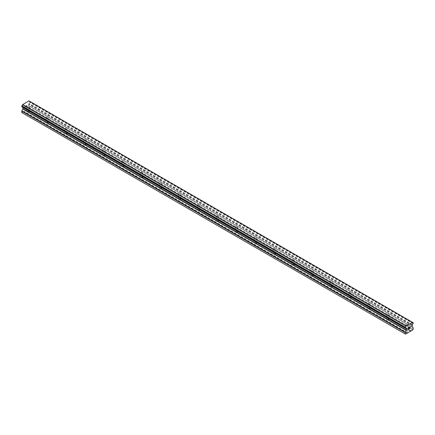 <?xml version="1.0" encoding="UTF-8"?>
<svg xmlns="http://www.w3.org/2000/svg" width="435" height="435" viewBox="0 0 435 435"><rect width="100%" height="100%" fill="white"/><g stroke="black" fill="none" stroke-linecap="round" stroke-linejoin="round"><path stroke-width="0.33" stroke-dasharray="2.17 1.63" d="M406.089 325.967A1.087 0.631 180 0 1 405.773 325.521A1.087 0.631 180 0 1 406.442 324.945A1.087 0.631 180 0 1 407.628 325.081A1.087 0.631 180 0 1 407.948 325.521A1.087 0.631 180 0 1 407.274 326.103A1.087 0.631 180 0 1 406.089 325.967M407.628 330.192A1.087 0.631 0 0 0 406.442 330.056A1.087 0.631 0 0 0 405.773 330.633A1.087 0.631 0 0 0 406.089 331.078A1.087 0.631 0 0 0 407.274 331.214A1.087 0.631 0 0 0 407.948 330.633A1.087 0.631 0 0 0 407.628 330.192M387.155 315.038A1.087 0.631 180 0 1 386.835 314.592A1.087 0.631 180 0 1 387.509 314.01A1.087 0.631 180 0 1 388.694 314.146A1.087 0.631 180 0 1 389.01 314.592A1.087 0.631 180 0 1 388.341 315.174A1.087 0.631 180 0 1 387.155 315.038M388.694 319.257A1.087 0.631 0 0 0 387.509 319.121A1.087 0.631 0 0 0 386.835 319.703A1.087 0.631 0 0 0 387.155 320.149A1.087 0.631 0 0 0 388.341 320.285A1.087 0.631 0 0 0 389.01 319.703A1.087 0.631 0 0 0 388.694 319.257M368.217 304.103A1.087 0.631 180 0 1 367.901 303.657A1.087 0.631 180 0 1 368.57 303.081A1.087 0.631 180 0 1 369.755 303.217A1.087 0.631 180 0 1 370.076 303.657A1.087 0.631 180 0 1 369.402 304.239A1.087 0.631 180 0 1 368.217 304.103M369.755 308.328A1.087 0.631 0 0 0 368.57 308.192A1.087 0.631 0 0 0 367.901 308.768A1.087 0.631 0 0 0 368.217 309.214A1.087 0.631 0 0 0 369.402 309.35A1.087 0.631 0 0 0 370.076 308.768A1.087 0.631 0 0 0 369.755 308.328M349.283 293.168A1.087 0.631 180 0 1 348.962 292.728A1.087 0.631 180 0 1 349.637 292.146A1.087 0.631 180 0 1 350.822 292.282A1.087 0.631 180 0 1 351.137 292.728A1.087 0.631 180 0 1 350.469 293.304A1.087 0.631 180 0 1 349.283 293.168M350.822 297.393A1.087 0.631 0 0 0 349.637 297.257A1.087 0.631 0 0 0 348.962 297.839A1.087 0.631 0 0 0 349.283 298.279A1.087 0.631 0 0 0 350.469 298.415A1.087 0.631 0 0 0 351.137 297.839A1.087 0.631 0 0 0 350.822 297.393M330.344 282.239A1.087 0.631 180 0 1 330.029 281.793A1.087 0.631 180 0 1 330.698 281.211A1.087 0.631 180 0 1 331.883 281.347A1.087 0.631 180 0 1 332.204 281.793A1.087 0.631 180 0 1 331.53 282.375A1.087 0.631 180 0 1 330.344 282.239M331.883 286.458A1.087 0.631 0 0 0 330.698 286.322A1.087 0.631 0 0 0 330.029 286.904A1.087 0.631 0 0 0 330.344 287.35A1.087 0.631 0 0 0 331.53 287.486A1.087 0.631 0 0 0 332.204 286.904A1.087 0.631 0 0 0 331.883 286.458M311.411 271.304A1.087 0.631 180 0 1 311.09 270.864A1.087 0.631 180 0 1 311.764 270.282A1.087 0.631 180 0 1 312.95 270.418A1.087 0.631 180 0 1 313.265 270.864A1.087 0.631 180 0 1 312.596 271.44A1.087 0.631 180 0 1 311.411 271.304M312.95 275.529A1.087 0.631 0 0 0 311.764 275.393A1.087 0.631 0 0 0 311.09 275.969A1.087 0.631 0 0 0 311.411 276.415A1.087 0.631 0 0 0 312.596 276.551A1.087 0.631 0 0 0 313.265 275.969A1.087 0.631 0 0 0 312.95 275.529M292.472 260.375A1.087 0.631 180 0 1 292.157 259.929A1.087 0.631 180 0 1 292.826 259.347A1.087 0.631 180 0 1 294.011 259.483A1.087 0.631 180 0 1 294.332 259.929A1.087 0.631 180 0 1 293.658 260.511A1.087 0.631 180 0 1 292.472 260.375M294.011 264.594A1.087 0.631 0 0 0 292.826 264.458A1.087 0.631 0 0 0 292.157 265.04A1.087 0.631 0 0 0 292.472 265.486A1.087 0.631 0 0 0 293.658 265.622A1.087 0.631 0 0 0 294.332 265.04A1.087 0.631 0 0 0 294.011 264.594M273.539 249.44A1.087 0.631 180 0 1 273.218 248.994A1.087 0.631 180 0 1 273.892 248.418A1.087 0.631 180 0 1 275.078 248.554A1.087 0.631 180 0 1 275.393 248.994A1.087 0.631 180 0 1 274.724 249.576A1.087 0.631 180 0 1 273.539 249.44M275.078 253.665A1.087 0.631 0 0 0 273.892 253.529A1.087 0.631 0 0 0 273.218 254.105A1.087 0.631 0 0 0 273.539 254.551A1.087 0.631 0 0 0 274.724 254.687A1.087 0.631 0 0 0 275.393 254.105A1.087 0.631 0 0 0 275.078 253.665M254.6 238.505A1.087 0.631 180 0 1 254.285 238.065A1.087 0.631 180 0 1 254.953 237.483A1.087 0.631 180 0 1 256.139 237.619A1.087 0.631 180 0 1 256.46 238.065A1.087 0.631 180 0 1 255.785 238.646A1.087 0.631 180 0 1 254.6 238.505M256.139 242.73A1.087 0.631 0 0 0 254.953 242.594A1.087 0.631 0 0 0 254.285 243.176A1.087 0.631 0 0 0 254.6 243.616A1.087 0.631 0 0 0 255.785 243.752A1.087 0.631 0 0 0 256.46 243.176A1.087 0.631 0 0 0 256.139 242.73M235.667 227.576A1.087 0.631 180 0 1 235.346 227.13A1.087 0.631 180 0 1 236.02 226.548A1.087 0.631 180 0 1 237.205 226.689A1.087 0.631 180 0 1 237.526 227.13A1.087 0.631 180 0 1 236.852 227.712A1.087 0.631 180 0 1 235.667 227.576M237.205 231.795A1.087 0.631 0 0 0 236.02 231.659A1.087 0.631 0 0 0 235.346 232.241A1.087 0.631 0 0 0 235.667 232.687A1.087 0.631 0 0 0 236.852 232.823A1.087 0.631 0 0 0 237.526 232.241A1.087 0.631 0 0 0 237.205 231.795M216.733 216.641A1.087 0.631 180 0 1 216.412 216.2A1.087 0.631 180 0 1 217.081 215.619A1.087 0.631 180 0 1 218.267 215.755A1.087 0.631 180 0 1 218.587 216.2A1.087 0.631 180 0 1 217.919 216.777A1.087 0.631 180 0 1 216.733 216.641M218.267 220.866A1.087 0.631 0 0 0 217.081 220.73A1.087 0.631 0 0 0 216.412 221.312A1.087 0.631 0 0 0 216.733 221.752A1.087 0.631 0 0 0 217.919 221.888A1.087 0.631 0 0 0 218.587 221.312A1.087 0.631 0 0 0 218.267 220.866M197.794 205.711A1.087 0.631 180 0 1 197.474 205.266A1.087 0.631 180 0 1 198.148 204.684A1.087 0.631 180 0 1 199.333 204.82A1.087 0.631 180 0 1 199.654 205.266A1.087 0.631 180 0 1 198.98 205.847A1.087 0.631 180 0 1 197.794 205.711M199.333 209.931A1.087 0.631 0 0 0 198.148 209.795A1.087 0.631 0 0 0 197.474 210.377A1.087 0.631 0 0 0 197.794 210.823A1.087 0.631 0 0 0 198.98 210.959A1.087 0.631 0 0 0 199.654 210.377A1.087 0.631 0 0 0 199.333 209.931M178.861 194.777A1.087 0.631 180 0 1 178.54 194.331A1.087 0.631 180 0 1 179.215 193.754A1.087 0.631 180 0 1 180.4 193.89A1.087 0.631 180 0 1 180.715 194.331A1.087 0.631 180 0 1 180.046 194.913A1.087 0.631 180 0 1 178.861 194.777M180.4 199.002A1.087 0.631 0 0 0 179.215 198.866A1.087 0.631 0 0 0 178.54 199.442A1.087 0.631 0 0 0 178.861 199.888A1.087 0.631 0 0 0 180.046 200.024A1.087 0.631 0 0 0 180.715 199.442A1.087 0.631 0 0 0 180.4 199.002M159.922 183.847A1.087 0.631 180 0 1 159.607 183.401A1.087 0.631 180 0 1 160.276 182.82A1.087 0.631 180 0 1 161.461 182.956A1.087 0.631 180 0 1 161.782 183.401A1.087 0.631 180 0 1 161.108 183.983A1.087 0.631 180 0 1 159.922 183.847M161.461 188.067A1.087 0.631 0 0 0 160.276 187.931A1.087 0.631 0 0 0 159.607 188.513A1.087 0.631 0 0 0 159.922 188.959A1.087 0.631 0 0 0 161.108 189.094A1.087 0.631 0 0 0 161.782 188.513A1.087 0.631 0 0 0 161.461 188.067M140.989 172.912A1.087 0.631 180 0 1 140.668 172.467A1.087 0.631 180 0 1 141.342 171.89A1.087 0.631 180 0 1 142.528 172.026A1.087 0.631 180 0 1 142.843 172.467A1.087 0.631 180 0 1 142.174 173.048A1.087 0.631 180 0 1 140.989 172.912M142.528 177.137A1.087 0.631 0 0 0 141.342 177.001A1.087 0.631 0 0 0 140.668 177.578A1.087 0.631 0 0 0 140.989 178.024A1.087 0.631 0 0 0 142.174 178.16A1.087 0.631 0 0 0 142.843 177.578A1.087 0.631 0 0 0 142.528 177.137M122.05 161.978A1.087 0.631 180 0 1 121.735 161.537A1.087 0.631 180 0 1 122.404 160.955A1.087 0.631 180 0 1 123.589 161.091A1.087 0.631 180 0 1 123.91 161.537A1.087 0.631 180 0 1 123.235 162.114A1.087 0.631 180 0 1 122.05 161.978M123.589 166.203A1.087 0.631 0 0 0 122.404 166.067A1.087 0.631 0 0 0 121.735 166.648A1.087 0.631 0 0 0 122.05 167.089A1.087 0.631 0 0 0 123.235 167.225A1.087 0.631 0 0 0 123.91 166.648A1.087 0.631 0 0 0 123.589 166.203M103.117 151.048A1.087 0.631 180 0 1 102.796 150.602A1.087 0.631 180 0 1 103.47 150.021A1.087 0.631 180 0 1 104.656 150.157A1.087 0.631 180 0 1 104.971 150.602A1.087 0.631 180 0 1 104.302 151.184A1.087 0.631 180 0 1 103.117 151.048M104.656 155.268A1.087 0.631 0 0 0 103.47 155.132A1.087 0.631 0 0 0 102.796 155.714A1.087 0.631 0 0 0 103.117 156.16A1.087 0.631 0 0 0 104.302 156.295A1.087 0.631 0 0 0 104.971 155.714A1.087 0.631 0 0 0 104.656 155.268M84.178 140.113A1.087 0.631 180 0 1 83.863 139.673A1.087 0.631 180 0 1 84.531 139.091A1.087 0.631 180 0 1 85.717 139.227A1.087 0.631 180 0 1 86.038 139.673A1.087 0.631 180 0 1 85.363 140.249A1.087 0.631 180 0 1 84.178 140.113M85.717 144.338A1.087 0.631 0 0 0 84.531 144.202A1.087 0.631 0 0 0 83.863 144.779A1.087 0.631 0 0 0 84.178 145.225A1.087 0.631 0 0 0 85.363 145.361A1.087 0.631 0 0 0 86.038 144.779A1.087 0.631 0 0 0 85.717 144.338M65.245 129.184A1.087 0.631 180 0 1 64.924 128.738A1.087 0.631 180 0 1 65.598 128.156A1.087 0.631 180 0 1 66.783 128.292A1.087 0.631 180 0 1 67.099 128.738A1.087 0.631 180 0 1 66.43 129.32A1.087 0.631 180 0 1 65.245 129.184M66.783 133.404A1.087 0.631 0 0 0 65.598 133.268A1.087 0.631 0 0 0 64.924 133.849A1.087 0.631 0 0 0 65.245 134.295A1.087 0.631 0 0 0 66.43 134.431A1.087 0.631 0 0 0 67.099 133.849A1.087 0.631 0 0 0 66.783 133.404M46.306 118.249A1.087 0.631 180 0 1 45.99 117.803A1.087 0.631 180 0 1 46.659 117.227A1.087 0.631 180 0 1 47.845 117.363A1.087 0.631 180 0 1 48.165 117.803A1.087 0.631 180 0 1 47.491 118.385A1.087 0.631 180 0 1 46.306 118.249M47.845 122.474A1.087 0.631 0 0 0 46.659 122.338A1.087 0.631 0 0 0 45.99 122.915A1.087 0.631 0 0 0 46.306 123.361A1.087 0.631 0 0 0 47.491 123.496A1.087 0.631 0 0 0 48.165 122.915A1.087 0.631 0 0 0 47.845 122.474M27.372 107.314A1.087 0.631 180 0 1 27.052 106.874A1.087 0.631 180 0 1 27.726 106.292A1.087 0.631 180 0 1 28.911 106.428A1.087 0.631 180 0 1 29.227 106.874A1.087 0.631 180 0 1 28.558 107.45A1.087 0.631 180 0 1 27.372 107.314M28.911 111.539A1.087 0.631 0 0 0 27.726 111.403A1.087 0.631 0 0 0 27.052 111.985A1.087 0.631 0 0 0 27.372 112.426A1.087 0.631 0 0 0 28.558 112.562A1.087 0.631 0 0 0 29.227 111.985A1.087 0.631 0 0 0 28.911 111.539M408.683 328.305L408.307 328.517M408.998 328.844L408.307 329.241M408.998 327.397L408.215 327.843L408.22 329.398M409.536 327.479L410.254 326.821M410.384 328.044L409.645 328.469M410.167 326.892L409.46 328.681M26.693 105.455L26.693 106.075L26.693 105.455L26.002 105.852L26.693 105.455M26.693 106.075L26.317 106.292L26.693 106.075M26.317 106.396L26.693 106.178L26.317 106.396M26.693 106.178L26.693 106.798L26.693 106.178M26.693 106.798L26.002 107.2L26.693 106.803M26.002 107.304L26.78 106.852L26.78 105.297L26.002 105.748L26.785 105.297L26.785 106.852L26.002 107.304M25.045 106.303L25.045 107.858L25.045 106.303M25.045 107.858L25.138 106.455L25.045 107.858M22.103 112.736L29.444 108.5L29.797 106.477L28.59 105.509L29.02 103.361A1.104 0.636 -60 0 1 29.672 102.225L29.754 101.344L413.206 322.732M22.593 107.211L22.897 107.391M21.793 106.727L21.875 106.727A1.104 0.636 -60 0 1 22.31 106.733A1.104 0.636 -60 0 1 22.533 107.108L22.538 107.157M412.413 322.291L28.911 100.882M29.705 101.333L29.672 101.344A1.104 0.636 -60 0 1 29.237 101.339A1.104 0.636 -60 0 1 29.02 100.963L29.004 100.931M410.727 330.997L27.274 109.615M410.613 331.204L27.16 109.816M411.178 330.736L27.726 109.354M411.298 330.807L27.845 109.424M412.897 329.882L29.444 108.5M413.25 329.268L29.797 107.885M413.168 327.68L29.716 106.292M412.124 327.076L28.672 105.694L412.124 327.076M412.407 324.918L28.955 103.535M412.467 324.749L29.02 103.361M29.672 101.344L412.472 322.346L29.02 100.963M21.875 106.727L405.328 328.115L22.533 107.108M406.045 328.594L22.876 107.374L406.007 328.577M407.155 333.199L23.702 111.811M407.274 332.992L23.822 111.61M407.726 332.731L24.273 111.349M407.84 332.802L24.387 111.414M413.25 327.865L29.797 106.477M412.043 326.892L28.59 105.509M412.043 325.69L28.59 104.308M412.124 325.413L28.672 104.025M413.125 323.607L29.672 102.225M413.206 323.52L29.754 102.133M413.206 323.515L29.754 102.127M413.25 323.374L29.797 101.991M413.25 322.824L29.797 101.437M405.773 325.521L405.773 330.633M386.835 314.592L386.835 319.703M367.901 303.657L367.901 308.768M348.962 292.728L348.962 297.839M330.029 281.793L330.029 286.904M311.09 270.864L311.09 275.969M292.157 259.929L292.157 265.04M273.218 248.994L273.218 254.105M254.285 238.065L254.285 243.176M235.346 227.13L235.346 232.241M216.412 216.2L216.412 221.312M197.474 205.266L197.474 210.377M178.54 194.331L178.54 199.442M159.607 183.401L159.607 188.513M140.668 172.467L140.668 177.578M121.735 161.537L121.735 166.648M102.796 150.602L102.796 155.714M83.863 139.673L83.863 144.779M64.924 128.738L64.924 133.849M45.99 117.803L45.99 122.915M27.052 106.874L27.052 111.985M29.227 106.874L29.227 111.985M48.165 117.803L48.165 122.915M67.099 128.738L67.099 133.849M86.038 139.673L86.038 144.779M104.971 150.602L104.971 155.714M123.91 161.537L123.91 166.648M142.843 172.467L142.843 177.578M161.782 183.401L161.782 188.513M180.715 194.331L180.715 199.442M199.654 205.266L199.654 210.377M218.587 216.2L218.587 221.312M237.526 227.13L237.526 232.241M256.46 238.065L256.46 243.176M275.393 248.994L275.393 254.105M294.332 259.929L294.332 265.04M313.265 270.864L313.265 275.969M332.204 281.793L332.204 286.904M351.137 292.728L351.137 297.839M370.076 303.657L370.076 308.768M389.01 314.592L389.01 319.703M407.948 325.521L407.948 330.633M412.69 322.721L29.237 101.339M405.763 328.115L22.31 106.733"/><path stroke-width="0.65" d="M408.307 327.898L408.307 328.517L408.307 327.898L408.998 327.495L408.307 327.898M408.307 328.517L408.683 328.305M408.683 328.403L408.307 328.621L408.683 328.403M408.307 328.621L408.307 329.246L408.307 328.621M408.307 329.246L408.998 328.844M408.22 329.398L408.998 328.947L408.22 329.398L408.22 327.843L408.998 327.397M409.536 327.473L410.254 326.821M410.254 327.272L410.064 327.675L410.254 327.272M410.064 327.675L409.645 328.469L410.064 327.675M409.645 328.469L410.379 328.05M410.167 326.892L409.455 328.686L410.384 328.148M409.46 328.681L410.379 328.148M405.328 328.115A1.104 0.636 -60 0 1 405.763 328.115A1.104 0.636 -60 0 1 405.98 328.49L405.246 328.115L405.328 327.223A1.104 0.636 -60 0 0 405.98 326.092L412.472 322.346A1.104 0.636 -60 0 0 412.69 322.721A1.104 0.636 -60 0 0 413.125 322.726L413.125 323.607A1.104 0.636 -60 0 0 412.467 324.749L412.043 326.892L413.25 327.865L412.897 329.882L405.556 334.118L405.202 333.917L405.202 332.509L406.328 330.426L22.876 109.044L21.832 110.843L21.75 112.529L405.556 334.118M406.328 330.426L406.41 328.942L405.98 328.49M22.897 107.391L22.876 109.044M22.538 107.157L406.007 328.577L22.571 107.206M405.246 328.11L21.793 106.727L21.875 105.841A1.104 0.636 -60 0 0 22.528 104.71L28.911 100.882L412.364 322.264M29.749 101.344L413.201 322.726L29.705 101.333M406.089 325.886L22.636 104.503M406.04 325.967L22.587 104.585M405.98 326.092L22.528 104.71M405.246 328.115L21.793 106.727L405.246 328.115M406.328 328.757L406.045 328.594L406.328 328.757M405.202 333.917L21.75 112.529M413.125 322.726L412.472 322.346M405.328 327.223L21.875 105.841M405.251 327.316L21.799 105.933M405.246 327.327L21.793 105.944M405.202 327.468L21.75 106.086M405.202 328.017L21.75 106.635M406.41 328.942L22.957 107.559M406.41 330.149L22.957 108.761M405.284 332.231L21.832 110.843M405.202 332.509L21.75 111.126M412.434 322.302L28.982 100.915"/></g></svg>
